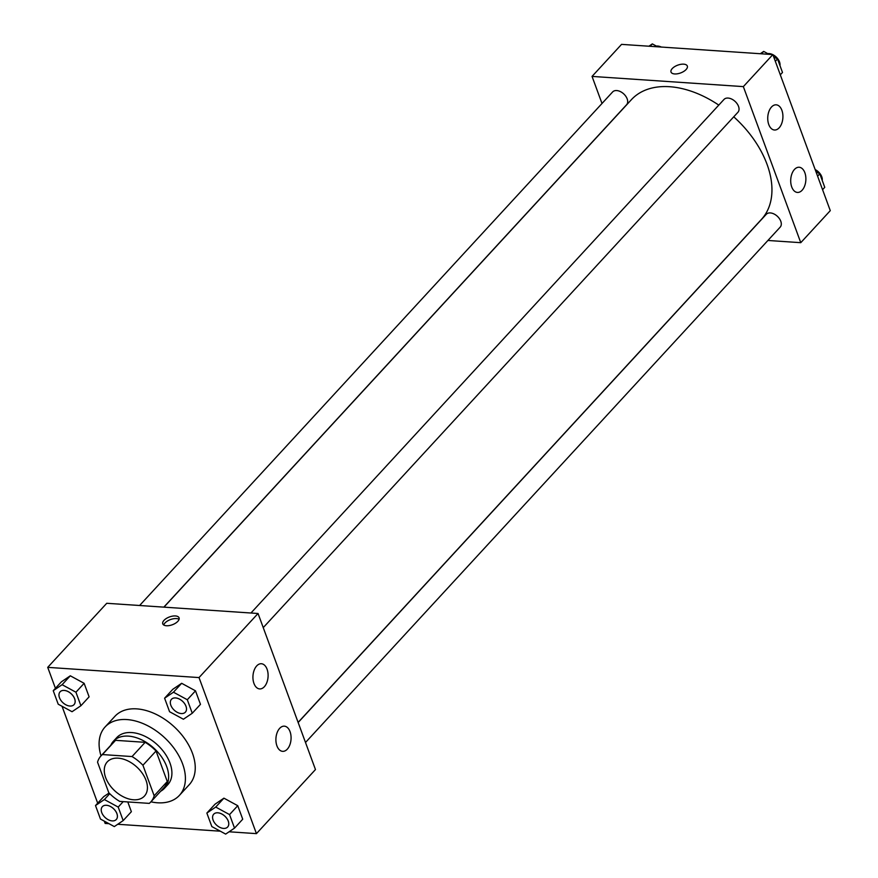 <?xml version="1.0" encoding="UTF-8"?>
<svg xmlns="http://www.w3.org/2000/svg" width="878" height="878" viewBox="0 0 878 878"><rect width="100%" height="100%" fill="white"/><g stroke="black" fill="none" stroke-linecap="round" stroke-linejoin="round"><path stroke-width="1.32" d="M118.201 758.164A25.253 16.21 42.6 0 1 142.357 773.375A25.253 16.21 42.6 0 1 144.42 796.083A25.253 16.21 42.6 0 1 114.864 790.902A25.253 16.21 42.6 0 1 107.281 761.874A25.253 16.21 42.6 0 1 118.201 758.164M97.546 762.181L108.773 792.702A33.913 21.774 42.6 0 0 119.671 801.384L149.26 803.381A33.913 21.774 42.6 0 0 150.797 801.954A33.913 21.774 42.6 0 0 154.166 795.775L142.927 765.243A33.913 21.774 42.6 0 0 132.04 756.562L102.441 754.564A33.913 21.774 42.6 0 0 100.904 756.002A33.913 21.774 42.6 0 0 97.546 762.181M154.166 795.775L167.281 781.53L156.043 751.008L142.927 765.243M132.04 756.562L145.155 742.327L115.556 740.33L102.441 754.564M145.155 742.327A33.913 21.774 42.6 0 1 156.043 751.008M167.281 781.53A33.913 21.774 42.6 0 1 163.912 787.709L150.797 801.954M100.904 756.002L114.019 741.756A33.913 21.774 42.6 0 1 115.556 740.33M160.674 791.232A34.725 22.29 -137.4 0 0 164.504 788.257A34.725 22.29 -137.4 0 0 166.71 766.604A34.725 22.29 -137.4 0 0 141.501 739.759A34.725 22.29 -137.4 0 0 113.427 741.219A34.725 22.29 -137.4 0 0 110.782 745.279M113.427 741.219L116.708 737.652A34.725 22.29 42.6 0 1 131.722 732.559A34.725 22.29 42.6 0 1 169.981 763.048A34.725 22.29 42.6 0 1 167.786 784.702L164.504 788.257M101.025 755.87A50.507 32.42 42.6 0 1 105.097 726.962A50.507 32.42 42.6 0 1 126.937 719.565A50.507 32.42 42.6 0 1 175.26 749.988A50.507 32.42 42.6 0 1 179.397 795.391A50.507 32.42 42.6 0 1 150.917 801.823M105.097 726.962L114.941 716.283A50.507 32.42 42.6 0 1 136.77 708.875A50.507 32.42 42.6 0 1 185.093 739.309A50.507 32.42 42.6 0 1 189.231 784.712L179.397 795.391M229.092 831.784L256.442 833.628L199.021 677.575L47.719 667.357L55.435 688.308M62.042 706.285L97.688 803.172M104.306 821.139L105.14 823.421L108.971 823.685M117.729 824.277L220.323 831.192M192.271 713.243L200.469 704.343L195.498 690.832L181.658 683.303L172.801 689.296L164.603 698.197L169.575 711.718L183.403 719.236L192.271 713.243L187.299 699.733L173.46 692.204L164.603 698.197M234.525 828.108L242.723 819.207L237.751 805.697L223.923 798.168L215.055 804.16L206.857 813.061L211.839 826.571L225.668 834.1L234.525 828.108L229.553 814.597L215.725 807.069L206.857 813.061M103.703 796.642L109.07 793.021L103.703 796.642L95.504 805.543L100.476 819.064L114.316 826.582L123.172 820.59L118.201 807.08L104.361 799.551L95.504 805.543M131.371 811.689L127.782 801.932L131.371 811.689L123.172 820.59M80.908 705.736L89.106 696.836L84.134 683.314L70.306 675.797L61.438 681.789L53.24 690.69L58.211 704.2L72.051 711.718L80.908 705.736L75.936 692.215L62.108 684.697L53.24 690.69M199.021 677.575L258.044 613.492L315.465 769.556L256.442 833.628M258.044 613.492L106.743 603.285L47.719 667.357M177.85 621.317A8.681 4.149 159.8 0 1 169.267 625.575A8.681 4.149 159.8 0 1 162.77 623.841A8.681 4.149 159.8 0 1 169.487 616.949A8.681 4.149 159.8 0 1 179.068 617.849A8.681 4.149 159.8 0 1 177.85 621.317M179.079 619.33A8.681 4.149 -20.2 0 0 170.453 619.572A8.681 4.149 -20.2 0 0 163.736 624.982M290.047 731.637A12.621 7.562 -86.1 0 1 289.85 744.862A12.621 7.562 -86.1 0 1 282.639 751.348A12.621 7.562 -86.1 0 1 275.944 738.244A12.621 7.562 -86.1 0 1 284.34 726.161A12.621 7.562 -86.1 0 1 290.047 731.637M267.077 669.212A12.621 7.562 -86.1 0 1 266.879 682.436A12.621 7.562 -86.1 0 1 259.668 688.923A12.621 7.562 -86.1 0 1 252.974 675.819A12.621 7.562 -86.1 0 1 261.37 663.735A12.621 7.562 -86.1 0 1 267.077 669.212M163.966 607.137L631.403 99.664A88.382 56.741 42.6 0 1 669.607 86.713A88.382 56.741 42.6 0 1 718.786 105.108M733.745 116.807A88.382 56.741 42.6 0 1 761.413 219.423L298.114 722.396M163.835 607.137L626.563 104.767A9.471 6.08 -137.4 0 0 623.709 93.88A9.471 6.08 -137.4 0 0 612.635 91.938L139.602 605.502M298.158 722.506L766.253 214.32A9.471 6.08 42.6 0 1 770.346 212.926A9.471 6.08 42.6 0 1 779.401 218.633A9.471 6.08 42.6 0 1 780.18 227.15L305.511 742.481M250.954 613.009L723.988 99.455A9.471 6.08 42.6 0 1 728.081 98.062A9.471 6.08 42.6 0 1 737.147 103.769A9.471 6.08 42.6 0 1 737.915 112.285L263.246 627.616M743.348 86.615L800.769 242.679L830.281 210.643L772.86 54.579L743.348 86.615L592.046 76.408L602.001 103.472M767.91 240.462L800.769 242.679M802.119 190.241A12.621 7.562 -86.1 0 1 797.443 192.436A12.621 7.562 -86.1 0 1 790.749 179.332A12.621 7.562 -86.1 0 1 799.145 167.248A12.621 7.562 -86.1 0 1 804.852 172.725A12.621 7.562 -86.1 0 1 802.119 190.241M771.499 107.017A12.621 7.562 -86.1 0 1 776.174 104.822A12.621 7.562 -86.1 0 1 781.881 110.299A12.621 7.562 -86.1 0 1 781.694 123.524A12.621 7.562 -86.1 0 1 774.473 130.01A12.621 7.562 -86.1 0 1 767.899 120.901A12.621 7.562 -86.1 0 1 771.499 107.017M772.86 54.579L621.558 44.372L592.046 76.408M687.32 66.059A8.681 4.149 -20.2 0 0 683.677 64.16A8.681 4.149 159.8 0 1 687.32 66.059A8.681 4.149 159.8 0 1 680.604 72.951A8.681 4.149 159.8 0 1 671.022 72.051A8.681 4.149 159.8 0 1 674.611 66.673A8.681 4.149 159.8 0 1 683.677 64.16A8.681 4.149 -20.2 0 0 674.611 66.673A8.681 4.149 -20.2 0 0 671.022 72.051M657.677 46.808L652.332 43.9L648.908 46.216M652.332 43.9L650.126 46.293M656.36 46.095A9.471 6.08 42.6 0 1 657.71 46.051A9.471 6.08 42.6 0 1 661.288 47.05M769.029 54.315L763.684 51.418L760.271 53.723M780.312 74.828L782.496 72.457L777.524 58.936L773.694 56.861M777.524 58.936L775.34 61.317M763.684 51.418L761.478 53.81M767.723 53.602A9.471 6.08 42.6 0 1 769.073 53.569A9.471 6.08 42.6 0 1 772.64 54.568M772.892 54.688A9.471 6.08 42.6 0 1 779.96 65.554M822.565 189.692L824.76 187.31L819.789 173.8L815.958 171.715M819.789 173.8L817.594 176.171M815.157 169.553A9.471 6.08 42.6 0 1 822.214 180.418M64.204 690.404A9.471 6.08 42.6 0 1 73.269 696.111A9.471 6.08 42.6 0 1 74.037 704.628A9.471 6.08 42.6 0 1 74.026 704.639A9.471 6.08 42.6 0 1 62.931 702.707A9.471 6.08 42.6 0 1 60.088 691.82A9.471 6.08 42.6 0 1 60.11 691.787A9.471 6.08 42.6 0 1 64.204 690.404M89.106 696.836L84.134 683.314L75.936 692.215M84.134 683.314L70.306 675.797L62.108 684.697M70.306 675.797L61.438 681.789M60.11 691.787L60.088 691.82A9.471 6.08 42.6 0 1 64.182 690.437A9.471 6.08 42.6 0 1 73.236 696.133A9.471 6.08 42.6 0 1 74.015 704.65L74.015 704.65M102.375 806.652L102.342 806.684A9.471 6.08 42.6 0 1 106.447 805.291A9.471 6.08 42.6 0 1 115.534 810.976A9.471 6.08 42.6 0 1 116.302 819.481A9.471 6.08 42.6 0 1 116.291 819.503A9.471 6.08 42.6 0 1 105.195 817.572A9.471 6.08 42.6 0 1 102.342 806.684A9.471 6.08 42.6 0 1 102.375 806.652A9.471 6.08 42.6 0 1 106.468 805.269A9.471 6.08 42.6 0 1 115.501 810.998A9.471 6.08 42.6 0 1 116.28 819.514L116.28 819.514M123.216 801.625L118.201 807.08M109.75 793.701L104.361 799.551M175.567 697.922A9.471 6.08 42.6 0 1 184.621 703.629A9.471 6.08 42.6 0 1 185.401 712.135A9.471 6.08 42.6 0 1 185.39 712.157A9.471 6.08 42.6 0 1 174.294 710.225A9.471 6.08 42.6 0 1 171.44 699.338A9.471 6.08 42.6 0 1 171.473 699.305A9.471 6.08 42.6 0 1 175.567 697.922M200.469 704.343L195.498 690.832L187.299 699.733M195.498 690.832L181.658 683.303L173.46 692.204M181.658 683.303L172.801 689.296M171.473 699.305L171.44 699.338A9.471 6.08 42.6 0 1 175.534 697.944A9.471 6.08 42.6 0 1 184.599 703.651A9.471 6.08 42.6 0 1 185.368 712.168L185.401 712.135M213.705 814.202L213.727 814.169A9.471 6.08 42.6 0 1 213.727 814.169A9.471 6.08 42.6 0 1 217.821 812.787A9.471 6.08 42.6 0 1 226.886 818.483A9.471 6.08 42.6 0 1 227.665 826.999A9.471 6.08 42.6 0 1 227.643 827.01A9.471 6.08 42.6 0 1 216.548 825.09A9.471 6.08 42.6 0 1 213.705 814.202A9.471 6.08 42.6 0 1 217.799 812.808A9.471 6.08 42.6 0 1 226.864 818.515A9.471 6.08 42.6 0 1 227.632 827.032L227.665 826.999M242.723 819.207L237.751 805.697L229.553 814.597M237.751 805.697L223.923 798.168L215.725 807.069M223.923 798.168L215.055 804.16"/></g></svg>
